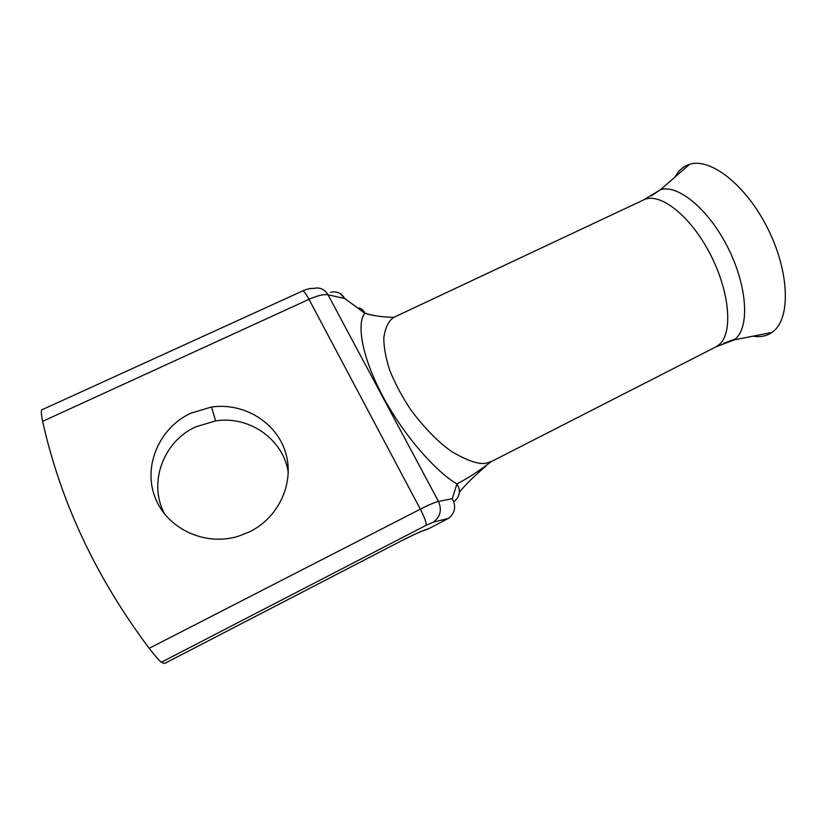 <?xml version="1.0" encoding="UTF-8"?>
<svg xmlns="http://www.w3.org/2000/svg" width="827" height="827" viewBox="0 0 827 827"><rect width="100%" height="100%" fill="white"/><g stroke="black" fill="none" stroke-linecap="round" stroke-linejoin="round"><path stroke-width="1.24" d="M753.097 336.155C760.292 337.385 766.567 336.144 771.942 332.454L773.441 331.296C790.839 317.62 789.413 271.266 767.528 228.066C745.83 184.762 710.176 157.337 689.522 164.366C684.322 166.01 680.094 169.246 676.817 174.094L675.07 176.988M164.986 514.601C147.547 483.785 163.126 441.36 195.854 426.815L215.599 420.891C249.62 415.454 283.785 439.685 288.292 472.796M249.857 531.709C279.753 516.854 294.981 481.345 285.305 451.656C275.867 421.873 243.634 402.449 211.536 407.008L190.872 413.159C159.859 427.476 143.03 465.022 154.742 496.531C166.082 528.174 204.104 546.492 237.762 536.444L249.857 531.709M643.716 199.876L395.492 316.565C389.383 319.201 385.496 326.283 383.811 337.819C383.738 346.751 385.671 357.46 389.62 369.969C394.913 383.211 401.953 396.474 410.74 409.758C425.254 429.079 439.302 443.251 452.865 452.297C469.343 461.704 480.942 465.188 487.692 462.748L492.261 461.125L715.82 346.916L719.438 344.394C733.291 332.537 729.693 290.887 709.587 252.907C689.646 214.824 659.388 191.843 643.716 199.876L660.577 189.631L651.19 195.937M161.348 662.251C159.487 660.938 155.424 656.297 149.18 648.316C96.035 577.422 60.516 501.762 42.632 421.346C41.216 414.544 40.978 410.688 41.919 409.799L302.672 290.939C303.788 290.835 305.897 293.626 308.988 299.322L420.333 509.163C424.633 517.609 426.546 522.995 426.05 525.331L161.348 662.251L164.408 663.564L401.901 540.579C414.451 534.149 423.372 530.19 428.665 528.711L448.224 518.488L433.276 522.147L426.05 525.331M401.901 540.579L164.408 663.564M428.665 528.711L425.006 530.159M454.561 501.183C460.06 496.231 460.846 490.473 456.917 483.898C467.245 478.688 478.719 471.245 491.331 461.559M393.983 317.361C383.128 317.175 373.401 315.8 364.81 313.237C363.477 309.856 361.027 308.047 357.44 307.83M340.217 293.626L344.714 298.495L328.019 294.794L438.496 501.431L452.307 498.681L456.917 483.898C439.147 473.933 406.036 439.623 382.756 396.154C359.662 352.757 357.409 321.651 364.81 313.237L344.714 298.495C341.334 292.996 336.62 290.939 330.604 292.334M452.307 498.681C456.111 505.928 455.191 512.244 449.537 517.609L448.224 518.488M723.501 343.432L735.482 338.853C749.758 326.82 747.308 286.028 727.956 247.728C708.76 209.345 678.119 184.214 660.577 189.631L689.522 164.366M149.18 648.316L420.333 509.163C428.872 504.821 434.919 502.247 438.496 501.431C442.094 510.032 440.357 516.937 433.276 522.147M302.672 290.939C307.075 288.995 310.694 288.168 313.536 288.458C319.708 287.01 324.535 289.13 328.019 294.794C323.77 294.071 317.434 295.58 308.988 299.322L42.632 421.346M715.82 346.916L734.242 339.866L771.942 332.454M211.536 407.008L215.599 420.891M486.131 465.849L480.611 470.718C475.225 475.504 464.402 485.501 459.398 492.344M372.967 315.459L364.521 313.03M401.757 540.734C413.758 534.573 422.297 530.769 427.394 529.321"/></g></svg>
